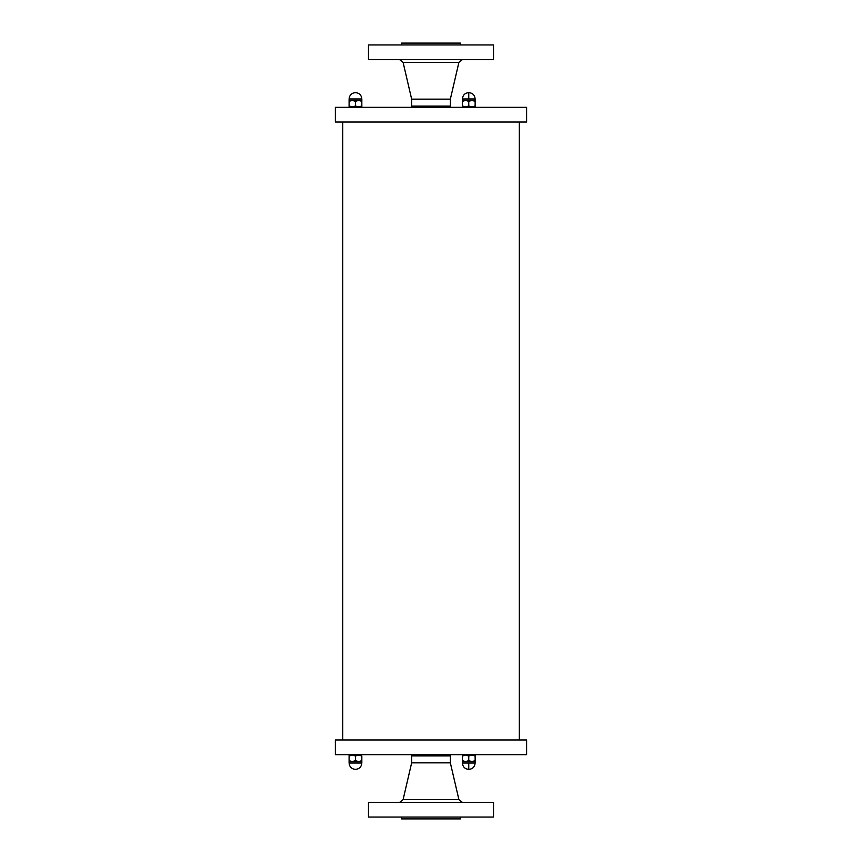 <?xml version="1.0" encoding="UTF-8"?>
<svg xmlns="http://www.w3.org/2000/svg" width="862" height="862" viewBox="0 0 862 862"><rect width="100%" height="100%" fill="white"/><g stroke="black" fill="none" stroke-linecap="round" stroke-linejoin="round"><path stroke-width="1.29" d="M431 122.038L526.628 122.038L526.628 107.319L335.372 107.319L335.372 122.038L431 122.038M526.628 739.962L335.372 739.962L335.372 754.681L526.628 754.681L526.628 739.962M459.575 107.319L477.957 107.319M472.635 100.38L475.134 100.38L475.134 106.963L475.134 105.983L475.134 106.963L475.134 105.983L471.956 106.963L468.766 105.983L465.577 106.963L462.398 105.983L462.398 101.36L465.577 100.38L468.766 101.36L471.956 100.38L475.134 101.36L475.134 98.979C474.757 95.111 472.635 92.988 468.766 92.611L468.766 98.979L475.134 98.979C474.757 95.111 472.635 92.988 468.766 92.611C464.898 92.988 462.775 95.111 462.398 98.979L468.766 98.979M468.766 105.983L468.766 101.36M468.766 92.611C464.898 92.988 462.775 95.111 462.398 98.979L462.398 106.963L462.398 100.38L462.398 101.36L462.398 100.38L464.898 100.38M466.267 100.38L471.277 100.38M459.575 754.681L477.957 754.681M464.898 761.62L462.398 761.62L462.398 755.037L462.398 756.017L462.398 755.037L462.398 756.017L465.577 755.037L468.766 756.017L471.956 755.037L475.134 756.017L475.134 760.64L471.956 761.62L468.766 760.64L465.577 761.62L462.398 760.64L462.398 763.021C462.775 766.889 464.898 769.012 468.766 769.389L468.766 763.021L462.398 763.021C462.775 766.889 464.898 769.012 468.766 769.389C472.635 769.012 474.757 766.889 475.134 763.021L468.766 763.021M468.766 756.017L468.766 760.64M468.766 769.389C472.635 769.012 474.757 766.889 475.134 763.021L475.134 755.037L475.134 761.62L475.134 760.64L475.134 761.62L472.635 761.62M471.277 761.62L466.267 761.62M346.265 107.319L364.658 107.319M349.099 106.963L349.099 105.983L349.099 106.963M352.278 106.963L349.099 105.983L349.099 100.38L349.099 101.36L352.278 100.38L355.467 101.36L358.646 100.38L361.835 101.36L361.835 100.38L361.835 106.963L361.835 105.983L358.646 106.963L355.467 105.983L352.278 106.963M361.835 105.983L361.835 101.36M359.335 100.38L361.835 100.38L361.835 98.979L349.099 98.979L349.099 100.38L351.599 100.38M352.957 100.38L357.967 100.38M349.099 105.983L349.099 101.36M355.467 105.983L355.467 101.36M346.265 754.681L364.658 754.681M352.278 763.021L354.023 763.021M349.099 756.017L349.099 755.037L349.099 756.017L352.278 755.037L355.467 756.017L358.646 755.037L361.835 756.017L361.835 760.64L358.646 761.62L355.467 760.64L352.278 761.62L349.099 760.64L349.099 761.62L349.099 756.017L349.099 760.64M355.467 756.017L355.467 760.64M351.599 761.62L349.099 761.62L349.099 763.021C349.476 766.889 351.599 769.012 355.467 769.389C359.335 769.012 361.458 766.889 361.835 763.021L349.099 763.021M361.835 763.021L361.835 760.64L361.835 761.62L359.335 761.62M357.967 761.62L352.957 761.62M361.835 756.017L361.835 760.64M475.134 105.983L475.134 101.36M462.398 105.983L462.398 101.36M462.398 756.017L462.398 760.64M475.134 756.017L475.134 760.64M485.877 817.057L368.473 817.057L368.473 802.35L493.527 802.35L493.527 817.057L485.877 817.057M448.746 754.681L450.352 755.909L450.352 762.859L411.648 762.859L403.093 799.624L399.656 802.35M450.352 755.909L411.648 755.909L411.648 762.859M460.427 817.057L460.427 818.9L401.573 818.9L401.573 817.057M376.123 44.943L493.527 44.943L493.527 59.65L368.473 59.65L368.473 44.943L376.123 44.943M413.254 107.319L411.648 106.091L411.648 99.141L450.352 99.141L458.907 62.376L462.344 59.65M411.648 106.091L450.352 106.091L450.352 99.141M401.573 44.943L401.573 43.1L460.427 43.1L460.427 44.943M450.352 762.859L458.907 799.624L403.093 799.624M411.648 99.141L403.093 62.376L458.907 62.376M342.72 122.038L342.72 739.962M519.28 122.038L519.28 739.962M361.835 98.979C361.458 95.111 359.335 92.988 355.467 92.611C351.599 92.988 349.476 95.111 349.099 98.979M458.907 799.624L462.344 802.35M413.254 754.681L411.648 755.909M403.093 62.376L399.656 59.65M448.746 107.319L450.352 106.091"/></g></svg>
